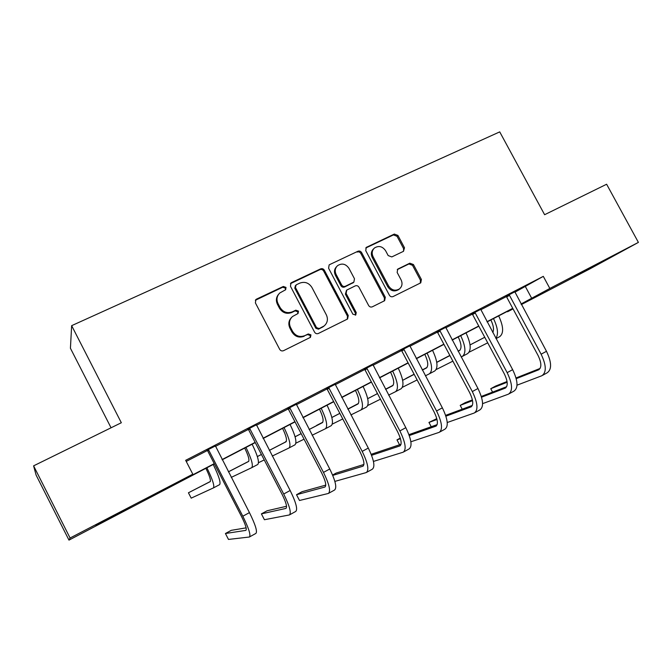 <?xml version="1.0" encoding="UTF-8"?>
<svg xmlns="http://www.w3.org/2000/svg" width="672" height="672" viewBox="0 0 672 672"><rect width="100%" height="100%" fill="white"/><g stroke="black" fill="none" stroke-linecap="round" stroke-linejoin="round"><path stroke-width="1.01" d="M286.02 287.423L283.34 286.465L256.586 299.09L255.914 299.544L255.385 302.87L279.678 349.331C280.652 350.826 281.946 351.271 283.559 350.675L310.464 337.336L310.943 334.891L308.272 333.95L304.853 335.63C299.762 337.52 295.663 336.084 292.564 331.338L290.548 327.491C288.658 323.249 289.313 319.603 292.496 316.529L298.04 313.505L298.469 311.119L295.789 310.178L292.362 311.825C287.255 313.673 283.156 312.22 280.064 307.482L278.048 303.643C276.217 299.578 276.788 296.024 279.77 292.992L285.65 289.741L286.02 287.423M285.466 289.884L285.407 288.162L282.727 287.204L255.36 300.275L255.914 299.544M310.17 337.529L310.254 335.504L307.583 334.564L304.853 335.63M297.805 313.673L297.814 311.8L295.142 310.859L291.724 312.505L292.362 311.825M574.762 276.385L597.593 264.138L574.762 276.385M112.056 517.222L95.869 525.479L114.005 515.693L130.032 507.528L112.056 517.222M403.494 251.311L404.494 247.766L397.925 235.427L394.313 234.074L366.265 247.405L365.744 250.656L389.407 295.243C390.348 296.68 391.574 297.116 393.07 296.57L420.764 282.845L421.394 279.476L413.423 264.524L409.819 263.189L397.732 269.111L397.144 272.437L401.108 279.896C402.721 283.5 402.158 286.516 399.42 288.935C395.212 291.262 391.616 290.279 388.643 286.003L373.078 256.687C371.532 253.285 372.002 250.379 374.48 247.976C378.756 245.389 382.46 246.305 385.594 250.715L388.181 255.578L391.81 256.922L403.494 251.311M214.376 463.856L68.972 540.12L36.128 475.146L33.6 465.847L121.33 422.738L71.652 325.66L499.724 131.88L544.614 214.712L606.623 184.237L638.4 242.39L589.991 268.842L521.354 304.576M33.6 465.847L70.09 538.012L192.797 474.18L187.228 477.708L214.259 463.646M514.844 292.244L543.304 276.36L185.665 460.32L192.797 474.18M543.304 276.36L549.839 288.456L638.4 242.39M324.358 270.236C323.408 268.783 322.157 268.33 320.603 268.876L291.614 282.559L290.993 282.971L290.464 286.272L314.563 332.136C315.521 333.614 316.798 334.06 318.368 333.472L347.592 318.99L348.256 315.529L324.358 270.236L323.644 271.009C322.694 269.564 321.451 269.111 319.897 269.657L290.464 283.634M329.692 264.583L357.932 251.252C359.453 250.723 360.679 251.177 361.612 252.605L385.3 297.268L384.653 300.686L372.33 306.818C370.81 307.381 369.575 306.936 368.626 305.491L358.966 287.23C358.025 285.785 356.782 285.34 355.261 285.886L346.752 290.077L346.147 293.446L356.236 312.547L355.774 314.958L352.876 314.202L328.6 268.229L329.12 264.953L329.692 264.583L357.932 251.252M71.652 325.66L70.426 348.264L111.056 427.778M186.228 461.42L207.287 450.576M215.401 446.401L248.228 429.5M256.427 425.275L288.078 408.988M296.344 404.729L326.861 389.021M335.194 384.728L364.627 369.575M373.019 365.257L401.411 350.641M409.853 346.29L437.262 332.178M445.754 327.81L472.206 314.194M480.732 309.8L506.276 296.654M215.359 445.956L206.942 450.282M256.385 424.838L247.892 429.206M296.293 404.3L287.742 408.702M335.143 384.308L326.533 388.735M372.968 364.837L364.308 369.298M409.802 345.878L401.1 350.356M445.696 327.407L436.951 331.909M480.682 309.406L471.904 313.925M514.786 291.85L505.982 296.386M68.972 540.12L70.09 538.012M513.055 308.902L507.536 311.774L512.988 308.767M521.186 304.256L523.774 302.82L521.153 304.189M512.845 308.515L487.099 321.913M478.834 326.214L452.164 340.091M443.957 344.366L416.329 358.747M408.173 362.998L379.546 377.891M371.448 382.108L341.779 397.547M333.74 401.73L302.996 417.732M295.025 421.882L263.138 438.48M255.251 442.588L222.172 459.799M521.044 303.996L549.839 288.456M222.062 459.581L255.142 442.369M263.029 438.27L294.916 421.672M302.887 417.522L333.631 401.52M341.67 397.337L371.339 381.906M379.436 377.689L408.064 362.796M416.22 358.546L443.848 344.173M452.063 339.898L478.733 326.021M486.99 321.72L512.744 308.322M525.487 286.768L531.762 298.418M278.628 294.244C276.116 297.251 275.73 300.619 277.452 304.34L278.048 303.643M291.724 312.505C286.633 314.345 282.542 312.9 279.46 308.171L277.452 304.34M291.53 317.486C288.632 320.544 288.086 324.097 289.909 328.121L290.548 327.491M304.181 336.244C299.099 338.125 295.016 336.697 291.925 331.968L289.909 328.121M347.248 319.208L347.483 316.184L323.644 271.009M296.209 284.819L295.411 287.423L316.537 327.634L319.2 328.566L324.206 325.912C327.55 322.862 328.264 319.175 326.332 314.832L311.934 287.482C308.885 282.803 304.836 281.35 299.796 283.122L296.209 284.819M295.47 285.466L294.764 288.154L295.411 287.423M323.484 326.542L318.494 329.196L315.84 328.264L294.764 288.154M384.224 300.938L384.434 297.965L360.814 253.42C359.873 251.992 358.655 251.538 357.143 252.067M346.492 290.321L345.383 294.16L355.438 313.211L356.236 312.547M355.379 315.185L355.438 313.211M348.961 268.33C345.752 263.819 341.947 262.928 337.546 265.658C335.051 268.111 334.572 271.043 336.118 274.453L341.645 284.92C342.594 286.364 343.837 286.818 345.374 286.264L353.892 282.08L354.472 278.746L348.961 268.33M336.706 266.532C334.295 268.985 333.858 271.874 335.37 275.218L336.118 274.453M353.354 282.584L344.61 286.994C343.073 287.549 341.83 287.095 340.889 285.65L335.37 275.218M373.758 248.699L373.649 248.8C371.171 251.194 370.7 254.092 372.246 257.485L373.078 256.687M398.782 289.439L398.513 289.649C394.321 291.967 390.734 290.993 387.769 286.726L372.246 257.485M420.26 283.13L420.445 280.207L412.499 265.297L408.904 263.97L397.253 269.623M403.536 251.294L403.586 248.581L397.034 236.275L393.431 234.931L365.753 248.018M205.859 468.292C209.572 475.885 211.025 480.337 210.21 481.639L188.437 492.778L191.192 498.145L213.436 487.906C214.704 485.999 212.52 479.287 206.867 467.762M210.378 481.471L188.437 492.778M213.436 487.906L219.635 484.63C220.979 482.689 218.837 475.969 213.209 464.47M207.984 449.526L208.757 450.19L207.715 450.946L241.534 516.516C245.549 524.647 247.002 529.267 245.885 530.376L225.431 533.509L228.48 539.431L249.354 537.02C251.034 535.391 248.858 528.452 242.819 516.214L208.757 450.19M249.682 536.836L255.839 533.442C257.603 531.77 255.469 524.824 249.446 512.618L215.342 445.738M207.715 450.946L206.774 450.139M246.128 527.856L231.26 530.334L225.431 533.509M244.709 448.073C248.363 455.574 249.631 460.051 248.531 461.496L228.396 471.853M248.732 461.328L228.379 471.803M231.252 477.38L251.731 467.67C253.428 465.562 251.513 458.808 245.969 447.418M251.731 467.67L257.779 464.478C259.543 462.328 257.662 455.574 252.134 444.2M282.576 428.366C286.154 435.784 287.255 440.286 285.894 441.857L269.329 450.408M286.112 441.689L269.312 450.366M261.408 454.448L257.351 456.565M261.425 454.49L257.359 456.59M258.518 462.689L264.247 459.925M272.269 456.053L289.061 447.947C291.161 445.637 289.498 438.85 284.054 427.594M289.061 447.947L294.958 444.83C297.125 442.487 295.495 435.7 290.069 424.46M249.203 428.308L249.967 428.971L248.657 429.862L282.156 494.458C286.104 502.488 287.364 507.142 285.936 508.41L261.4 513.878L264.424 519.725L289.38 514.945C291.53 513.072 289.64 506.092 283.71 494.004L249.967 428.971M289.783 514.727L295.688 511.468C297.914 509.552 296.066 502.564 290.153 490.501L256.36 424.628M248.657 429.862L247.733 429.064M286.541 506.268L267.086 510.779L261.4 513.878M289.304 407.677L290.052 408.324L288.49 409.349L321.686 472.996C325.559 480.925 326.642 485.604 324.912 487.032L296.512 494.718L299.502 500.489L328.331 493.466C330.926 491.358 329.314 484.336 323.484 472.399L290.052 408.324M328.81 493.206L334.48 490.081C337.142 487.931 335.572 480.9 329.759 468.997L296.276 404.09M288.49 409.349L287.582 408.559M325.769 485.125L302.056 491.694L296.512 494.718M319.477 409.156C322.988 416.497 323.938 421.008 322.316 422.705L309.145 429.526M322.552 422.537L309.128 429.492M301.148 433.625L295.075 436.766M286.339 441.328L285.734 441.882M301.165 433.658L295.084 436.808M286.331 441.336L285.634 441.697M295.898 443.167L304.055 439.186M312.127 435.238L325.458 428.719C327.944 426.216 326.516 419.404 321.182 408.265M325.458 428.719L331.212 425.678C333.757 423.15 332.363 416.329 327.046 405.216M355.463 390.424C358.915 397.681 359.705 402.217 357.848 404.032L347.894 409.189M358.092 403.864L347.878 409.164M339.83 413.339L331.842 417.48M322.837 422.15L316.739 425.552M339.847 413.364L331.85 417.514M322.812 422.201L316.655 425.393M332.312 424.099L342.77 418.942M350.902 414.926L360.965 409.962C363.812 407.282 362.62 400.436 357.37 389.432M360.965 409.962L366.568 406.997C369.474 404.292 368.315 397.446 363.09 386.459M390.566 372.154C393.952 379.336 394.598 383.888 392.507 385.812L385.61 389.39L392.767 385.636M367.693 398.698L377.504 393.599L367.685 398.664M358.42 403.486L347.802 409.021L358.386 403.528M367.802 405.476L380.453 399.193M388.634 395.119L395.598 391.658C398.798 388.811 397.816 381.948 392.666 371.062M395.598 391.658L401.066 388.769C404.317 385.896 403.376 379.025 398.244 368.164M328.339 387.593L329.07 388.24L327.264 389.382L360.158 452.105C363.964 459.934 364.871 464.638 362.872 466.217L332.758 475.406M334.866 481.396L366.265 472.559C369.272 470.224 367.92 463.159 362.191 451.382L329.07 388.24M366.803 472.256L372.246 469.258C375.32 466.889 374.01 459.824 368.298 448.064L335.118 384.098M327.264 389.382L326.382 388.601M363.913 464.461L336.21 473.054L332.598 475.02M366.341 368.038L367.063 368.676L365.03 369.928L397.614 431.76C401.36 439.496 402.1 444.226 399.832 445.939L371.582 455.314M373.447 461.42L403.2 452.189C406.61 449.644 405.502 442.554 399.874 430.912L367.063 368.676M403.813 451.853L409.038 448.972C412.507 446.393 411.432 439.295 405.821 427.686L372.943 364.636M365.03 369.928L364.148 369.163M401.024 444.293L371.188 454.306M403.343 348.995L404.057 349.625L401.806 350.986L434.104 411.953C437.783 419.597 438.371 424.343 435.851 426.182L409.273 435.548M410.878 441.781L439.194 432.34C442.974 429.601 442.1 422.478 436.565 410.978L404.057 349.625M439.866 431.97L444.881 429.206C448.72 426.434 447.88 419.311 442.361 407.837L409.777 345.685M401.806 350.986L400.949 350.221M437.161 424.62L408.946 434.65M400.277 438.085L396.984 439.883L399.563 444.788M400.453 438.665L396.984 439.883M439.404 330.439L440.101 331.061L437.648 332.531L469.652 392.65C473.273 400.201 473.71 404.964 470.954 406.93L445.906 416.178M447.241 422.512L474.272 413.003C478.414 410.071 477.758 402.923 472.315 391.566L440.101 331.061M475.003 412.6L479.816 409.945C484.008 406.988 483.386 399.84 477.96 388.5L445.67 327.214M437.648 332.531L436.808 331.775M472.357 405.426L445.637 415.355M436.8 418.639L428.954 422.436L431.222 426.728M437.01 419.462L428.954 422.436M424.805 354.337C428.14 361.435 428.644 365.996 426.334 368.029L422.352 370.096M426.611 367.853L422.335 370.079M414.17 374.321L402.654 380.31M393.12 385.266L385.526 389.214M376.765 393.8L377.429 393.456L376.824 393.918M414.179 374.346L402.654 380.335M393.086 385.308L385.535 389.239M402.419 387.29L417.144 379.932M425.376 375.816L429.4 373.8C432.928 370.793 432.155 363.905 427.098 353.144M429.4 373.8L434.742 370.978C438.32 367.945 437.581 361.057 432.541 350.314M458.228 336.941C461.504 343.963 461.882 348.533 459.362 350.666L459.648 350.49M449.912 355.555L436.758 362.401L449.921 355.58M426.989 367.492L422.268 369.944M414.103 374.195L405.947 378.596M426.947 367.534L422.276 369.961M414.112 374.212L405.888 378.496M436.178 369.541L452.886 361.15M461.168 356.983L462.403 356.37C466.234 353.203 465.671 346.307 460.698 335.656M462.403 356.37L467.62 353.606C471.5 350.431 470.963 343.518 466.007 332.892M474.541 312.354L475.23 312.976L472.592 314.538L504.302 373.834C507.864 381.293 508.158 386.072 505.176 388.156L481.538 397.211M482.605 403.637L508.477 394.145C512.946 391.037 512.509 383.872 507.158 372.641L475.23 312.976M509.258 393.708L513.878 391.163C518.406 388.03 517.994 380.856 512.652 369.659L480.656 309.212M472.592 314.538L471.752 313.79M506.663 386.702L481.32 396.455M472.408 399.89L465.142 402.688L460.202 405.384L462.227 409.189M472.559 400.646L460.202 405.384M490.854 319.956C493.5 325.408 494.147 329.599 492.786 332.548M484.747 337.26L470.047 344.921M460.043 350.129L458.06 351.162M449.845 355.438L436.741 362.275L449.854 355.454M484.756 337.285L470.056 344.938M460.001 350.171L458.077 351.179M469.132 352.195L487.721 342.821M496.028 338.596L499.716 336.647C503.899 333.32 503.546 326.407 498.674 315.89M495.886 338.335C498.616 334.186 497.818 327.6 493.492 318.587M508.805 294.722L509.485 295.336L506.654 296.99L538.079 355.488C541.59 362.863 541.75 367.651 538.558 369.852L516.23 378.655M517.02 385.174L541.834 375.749C546.622 372.473 546.386 365.291 541.12 354.194L509.485 295.336M542.665 375.287L547.1 372.842C551.939 369.541 551.729 362.359 546.479 351.288L514.76 291.656M506.654 296.99L505.831 296.251M540.112 368.432L516.046 377.966M507.049 381.528L495.583 386.072L490.753 388.71L492.576 392.129M507.15 382.242L490.753 388.71M282.727 287.204L283.34 286.465M307.583 334.564L308.272 333.95M295.142 310.859L295.789 310.178M279.46 308.171L280.064 307.482M291.925 331.968L292.564 331.338M256.04 299.804L256.586 299.09M347.483 316.184L348.256 315.529M290.984 283.307L291.614 282.559M319.897 269.657L320.603 268.876M315.84 328.264L316.537 327.634M318.494 329.196L319.2 328.566M322.056 327.44L322.77 326.81M360.814 253.42L361.612 252.605M384.434 297.965L385.3 297.268M345.383 294.16L346.147 293.446M340.889 285.65L341.645 284.92M344.61 286.994L345.374 286.264M352.615 283.13L353.405 282.391M387.769 286.726L388.643 286.003M397.261 269.615L398.16 268.85M408.904 263.97L409.819 263.189M412.499 265.297L413.423 264.524M420.445 280.207L421.394 279.476M365.98 247.892L366.794 247.069M393.431 234.931L394.313 234.074M397.034 236.275L397.925 235.427M403.586 248.581L404.494 247.766M242.819 516.214L249.446 512.618M283.71 494.004L290.153 490.501M323.484 472.399L329.759 468.997M362.191 451.382L368.298 448.064M362.821 466.225L363.258 465.99M399.874 430.912L405.821 427.686M399.79 445.956L400.268 445.687M436.565 410.978L442.361 407.837M435.8 426.199L436.33 425.914M472.315 391.566L477.96 388.5M470.896 406.955L471.475 406.636M507.158 372.641L512.652 369.659M505.117 388.181L505.739 387.836M541.12 354.194L546.479 351.288M538.49 369.877L539.162 369.508M290.531 283.525L290.993 282.971M353.102 282.828L353.892 282.08M398.513 289.649L399.42 288.935M435.851 426.182L436.288 425.947M470.954 406.93L471.433 406.669M505.176 388.156L505.688 387.878M538.558 369.852L539.104 369.55"/></g></svg>
